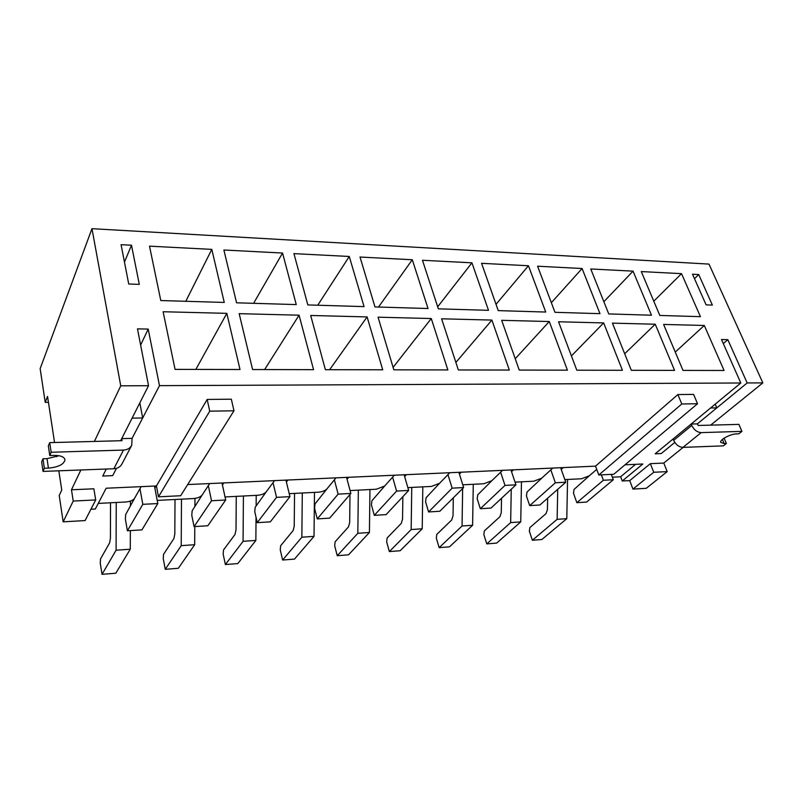 <?xml version="1.0" encoding="UTF-8"?>
<svg xmlns="http://www.w3.org/2000/svg" width="803" height="803" viewBox="0 0 803 803"><rect width="100%" height="100%" fill="white"/><g stroke="black" fill="none" stroke-linecap="round" stroke-linejoin="round"><path stroke-width="1.2" d="M712.371 305.09L706.108 304.859L692.507 274.224L698.72 274.546L712.371 305.09M723.312 343.604L727.809 339.649L747.161 382.961L762.85 382.89L710.645 425.138M724.105 438.157L726.384 443.487L724.176 443.567L720.733 442.373C719.498 439.783 730.419 433.911 736.572 433.901L738.79 433.831L741.942 431.382L701.19 432.606L682.941 447.381C678.947 447.08 675.855 444.742 673.687 440.365L673.115 438.95L655.158 453.805L661.24 453.554L674.791 442.423L661.24 453.554L655.158 453.805L740.808 382.991L721.506 339.528L727.809 339.649M612.368 477.193L620.649 476.771L622.255 480.997L629.713 480.606L650.36 463.662L663.8 463.06L683.172 447.371M741.942 431.382L738.89 424.385L698.198 425.47L697.365 423.864L747.161 382.961M139.822 402.885L142.683 417.961L132.093 418.142L121.705 438.629L132.073 438.368L159.486 385.651L740.808 382.991M112.691 475.637L116.495 468.32L112.691 475.637L102.744 476.038L106.297 469.022L102.744 476.038L112.691 475.637M120.631 440.757L148.535 385.701L137.474 328.879L148.204 329.079L159.486 385.651M48.451 402.323L45.219 402.363L40.15 368.657L91.974 228.674L120.741 385.831L148.535 385.701M120.741 385.831L94.383 441.459M80.862 469.976L71.467 489.79L93.871 488.786L95.708 499.938L85.098 520.575L63.176 521.84L59.221 495.521L61.751 490.031L58.83 470.809M90.93 509.243L95.346 509.002L106.147 488.224L156.434 485.956L207.174 399.442L231.334 399.191L233.974 410.795L209.734 411.166L207.174 399.442M697.536 403.738L681.797 403.979L598.807 474.995L613.803 474.252L697.536 403.738L693.591 394.393L677.883 394.564L595.525 466.141L187.691 484.55M622.255 480.997L642.822 464.004L625.025 464.807M694.485 278.671L698.72 274.546M139.3 284.392L128.731 284.011L121.072 244.694L131.491 245.226L139.3 284.392M704.291 325.466L663.599 324.432L683.002 370.404L724.075 370.484L704.291 325.466L675.263 352.065M655.248 324.221L612.438 323.137L631.309 370.303L674.57 370.394L655.248 324.221L624.684 353.742M603.645 322.916L558.537 321.772L576.795 370.193L622.425 370.283L603.645 322.916L571.415 355.92M549.272 321.531L501.674 320.327L519.23 370.073L567.42 370.173L549.272 321.531L515.235 358.74M491.898 320.076L441.61 318.801L458.342 369.952L509.323 370.053L491.898 320.076L455.883 362.444M431.271 318.54L378.052 317.185L393.831 369.822L447.853 369.932L431.271 318.54L393.099 367.372M367.101 316.914L310.691 315.479L325.376 369.691L382.71 369.802L367.101 316.914L329.652 369.691M299.067 315.188L239.174 313.662L252.594 369.541L313.551 369.661L299.067 315.188L264.629 369.561M226.827 313.351L163.109 311.735L175.064 369.38L240.007 369.51L226.827 313.351L195.832 369.43M641.286 271.575L659.805 315.459L700.427 316.663L681.526 273.652L641.286 271.575M590.757 268.965L608.744 313.923L651.474 315.208L633.045 271.143L590.757 268.965M537.588 266.215L554.973 312.317L599.982 313.662L582.085 268.513L537.588 266.215M481.569 263.324L498.251 310.62L545.729 312.046L528.454 265.743L481.569 263.324M422.468 260.262L438.348 308.834L488.505 310.329L471.933 262.822L422.468 260.262M360.015 257.04L374.981 306.937L428.039 308.523L412.3 259.74L360.015 257.04M293.938 253.628L307.83 304.929L364.06 306.616L349.265 256.478L293.938 253.628M223.886 250.004L236.564 302.801L296.257 304.588L282.546 253.035L223.886 250.004M149.509 246.16L160.791 300.543L224.258 302.44L211.801 249.382L149.509 246.16M91.974 228.674L708.989 264.097L762.85 382.89M140.625 345.059L148.204 329.079M98.247 503.411L125.72 502.005C130.036 501.604 132.957 500.43 134.462 498.472L141.167 486.648M156.103 485.976L154.869 488.083M157.207 500.399L193.483 498.553C197.598 498.161 200.469 497.017 202.105 495.11L209.683 483.557M223.816 482.914L222.431 484.972M225.021 496.947L257.683 495.28C261.597 494.909 264.428 493.785 266.164 491.918L274.536 480.626M287.926 480.023L286.4 482.031M289.221 493.674L318.58 492.169C322.314 491.807 325.095 490.723 326.941 488.897L336.005 477.855M348.703 477.283L347.057 479.25M350.088 490.563L376.426 489.218L384.657 486.026L394.343 475.215M406.398 474.673L404.652 476.601M407.864 487.622L431.452 486.417L439.562 483.296L449.78 472.716M461.253 472.194L459.406 474.081M462.779 484.821L483.848 483.747L491.837 480.696L502.548 470.337M513.468 469.845L511.541 471.682M515.044 482.151L533.804 481.198L541.684 478.207L552.805 468.069M563.224 467.597L561.227 469.404M564.85 479.612L581.492 478.769L589.251 475.848L596.729 469.384M45.219 402.363L47.548 396.401L54.544 442.513M56.501 455.421L56.702 456.746M632.945 489.087L653.742 472.274L667.203 471.612L646.244 488.324L632.945 489.087L629.713 480.606M63.176 521.84L73.224 501.052L71.467 489.79M667.203 471.612L663.8 463.06M185.794 301.286L211.801 249.382M253.597 303.313L282.546 253.035M317.737 305.23L349.265 256.478M378.504 307.047L412.3 259.74M437.685 306.806L471.933 262.822M496.033 304.337L528.454 265.743M551.35 302.721L582.085 268.513M603.866 301.717L633.045 271.143M653.783 301.175L681.526 273.652M124.465 262.089L131.491 245.226M209.734 411.166L158.492 496.826L156.434 485.956M598.807 474.995L595.525 466.141M158.492 496.826L180.665 495.732L233.974 410.795M73.224 501.052L95.708 499.938M620.649 476.771L635.585 464.325M681.797 403.979L677.883 394.564M653.742 472.274L650.36 463.662M682.941 447.381L723.332 445.866L726.384 443.487M701.19 432.606C697.145 432.275 694.003 429.896 691.764 425.46L691.172 424.024L710.555 407.994L716.818 407.884L715.212 404.15M716.818 407.884L697.365 423.864L691.172 424.024M49.706 442.634L48.341 445.926L49.766 455.512L51.151 452.26L49.706 442.634L121.936 440.696M121.705 438.629L122.036 440.486M142.683 417.961L132.073 438.368L131.712 445.344C130.086 448.265 127.346 449.841 123.501 450.071L51.151 452.26M49.766 455.512L53.891 455.381C60.536 455.381 64.23 456.837 64.983 459.748C64.029 464.335 58.509 467.125 48.421 468.129L44.346 468.269L43.021 471.401L113.845 468.741C117.619 468.49 120.309 466.914 121.915 464.024L131.712 445.344M43.021 471.401L41.656 461.936L42.971 458.794L47.026 458.654L58.99 455.723M44.346 468.269L42.971 458.794M154.487 486.046L157.8 503.551L141.93 529.88L127.406 530.783L125.378 519.19L125.69 514.512L134.884 497.73M139.963 488.766L142.814 504.334L157.8 503.551M142.814 504.334L127.406 530.783M130.447 501.092L130.427 506.161M130.347 530.602L130.277 549.212L115.803 573.232L102.041 574.326L100.255 563.264L100.526 558.918L109.62 542.878L110.423 538.13L110.523 502.778M116.234 502.487L116.094 550.206L130.277 549.212M116.094 550.206L102.041 574.326M221.999 482.994L225.693 500.008L207.826 525.754L194.065 526.617L191.787 515.345L192.148 510.798L202.577 494.377M208.328 485.624L211.52 500.751L225.693 500.008M211.52 500.751L194.065 526.617M194.958 498.402L194.908 506.603M194.788 526.567L194.687 544.705L178.336 568.283L165.257 569.317L163.24 558.557L163.551 554.321L173.9 538.572L174.823 533.945L175.004 499.496M181.478 499.165L181.227 545.649L194.687 544.705M181.227 545.649L165.257 569.317M285.928 480.114L289.943 496.645L270.32 521.85L257.261 522.663L254.772 511.702L255.173 507.265L266.696 491.205M273.04 482.653L276.533 497.348L289.943 496.645M276.533 497.348L257.261 522.663M256.217 495.351L256.137 505.97M256.047 517.303L255.856 540.429L237.829 563.576L225.382 564.559L223.164 554.08L223.525 549.945L234.988 534.487L236.012 529.96L236.263 496.374M243.409 496.003L243.068 541.322L255.856 540.429M243.068 541.322L225.382 564.559M346.555 477.373L350.861 493.464L329.672 518.136L317.265 518.909L314.575 508.239L315.027 503.913L327.514 488.204M334.379 479.833L338.133 494.126L350.861 493.464M338.133 494.126L317.265 518.909M314.475 492.38L314.023 536.354L294.5 559.089L282.636 560.032L280.247 549.814L280.638 545.769L293.105 530.602L294.229 526.176L294.54 493.403M302.289 493.002L301.858 537.207L314.023 536.354M301.858 537.207L282.636 560.032M404.12 474.774L408.677 490.442L386.102 514.613L374.298 515.345L371.448 504.946L371.93 500.731L385.269 485.343M392.607 477.153L396.592 491.075L408.677 490.442M396.592 491.075L374.298 515.345M369.942 489.549L369.42 532.479L348.552 554.813L337.24 555.706L334.69 545.749L335.112 541.794L348.472 526.898L349.676 522.572L349.998 494.467M358.339 490.141L357.827 533.292L369.42 532.479M357.827 533.292L337.24 555.706M458.854 472.305L463.642 487.562L439.843 511.25L428.591 511.953L425.59 501.815L426.102 497.699L440.205 482.623M447.954 474.603L452.149 488.164L463.642 487.562M452.149 488.164L428.591 511.953M422.82 486.859L422.217 528.786L400.165 550.728L389.345 551.591L386.665 541.864L387.116 538L401.269 523.365L402.554 519.139L402.855 496.676M411.748 487.421L411.166 529.558L422.217 528.786M411.166 529.558L389.345 551.591M510.959 469.956L515.948 484.831L491.055 508.048L480.335 508.721L477.193 498.834L477.735 494.809L492.52 480.033M500.63 472.184L504.997 485.403L515.948 484.831M504.997 485.403L480.335 508.721M473.268 484.279L472.606 525.262L449.489 546.833L439.151 547.646L436.33 538.151L436.812 534.376L451.677 519.993L453.033 515.857L453.304 497.85M462.638 488.555L462.056 525.995L472.606 525.262M462.056 525.995L439.151 547.646M560.624 467.717L565.784 482.222L539.937 504.987L529.699 505.629L526.437 495.983L527.009 492.048L542.386 477.574M550.818 469.875L555.345 482.774L565.784 482.222M555.345 482.774L529.699 505.629M521.468 481.83L520.745 521.89L496.676 543.099L486.779 543.882L483.848 534.607L484.35 530.903L499.867 516.771L501.273 512.716L501.514 498.292M511.25 489.218L510.658 522.592L520.745 521.89M510.658 522.592L486.779 543.882M611.314 474.382L613.321 479.742L586.632 502.066L576.845 502.678L573.483 493.263L574.065 489.408L589.974 475.215M601.367 474.874L603.364 480.254L613.321 479.742M603.364 480.254L576.845 502.678M567.56 479.471L566.788 518.668L541.864 539.516L532.379 540.268L529.348 531.205L529.88 527.581L545.96 513.689L547.415 509.714L547.636 498.201M557.714 489.328L557.131 519.34L566.788 518.668M557.131 519.34L532.379 540.268M673.687 440.365L691.764 425.46M724.176 443.567L722.409 439.422M113.845 468.741L123.501 450.071M48.421 468.129L47.026 458.654"/></g></svg>
